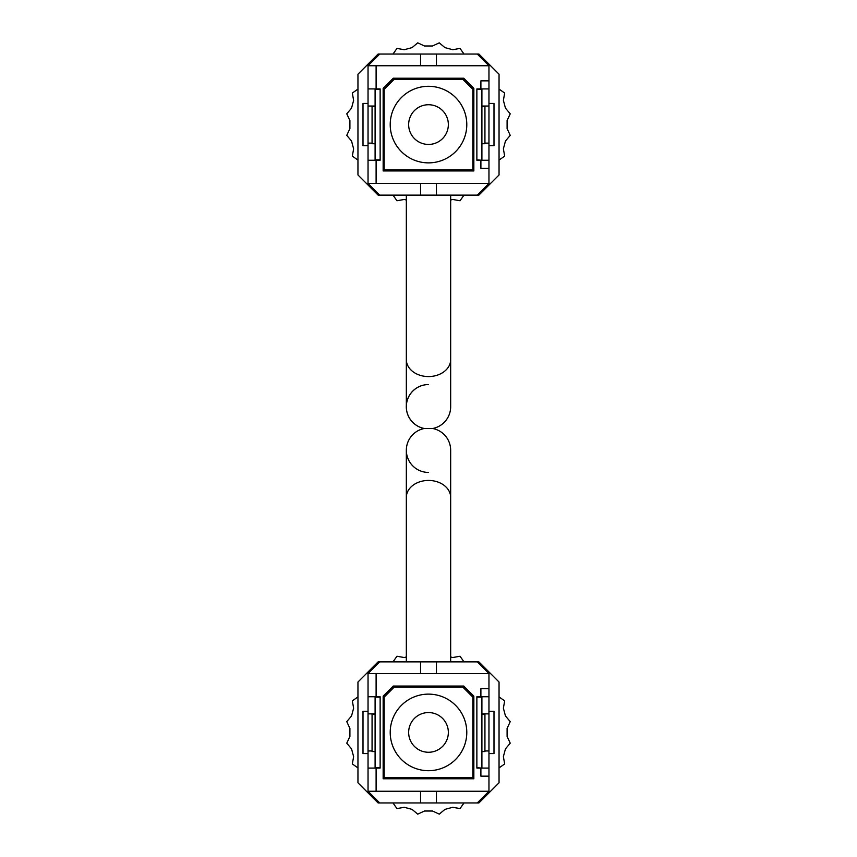 <?xml version="1.0" encoding="UTF-8"?>
<svg xmlns="http://www.w3.org/2000/svg" width="857" height="857" viewBox="0 0 857 857"><rect width="100%" height="100%" fill="white"/><g stroke="black" fill="none" stroke-linecap="round" stroke-linejoin="round"><path stroke-width="1.29" d="M431.692 428.5L424.933 428.5M406.336 661.872L406.336 450.268A22.164 22.164 0 0 0 428.5 472.432A22.164 22.164 0 0 1 406.336 450.268L406.336 497.414A22.164 16.979 0 0 1 428.5 480.434A22.164 16.979 0 0 1 450.664 497.414L450.664 450.268A22.164 22.164 0 0 0 432.71 428.5A22.164 22.164 0 0 0 450.664 406.732L450.664 406.732A22.164 22.164 0 0 1 432.71 428.5A22.164 22.164 0 0 1 450.664 450.268A22.164 22.164 0 0 0 432.71 428.5A22.164 22.164 0 0 0 450.664 406.732L450.664 195.128M450.664 359.586A22.164 16.979 -0 0 1 428.5 376.566A22.164 16.979 -0 0 1 406.336 359.586L406.336 406.732A22.164 22.164 0 0 1 428.5 384.568A22.164 22.164 0 0 0 424.29 428.5A22.164 22.164 0 0 0 406.336 450.268A22.164 22.164 0 0 1 424.29 428.5A22.164 22.164 0 0 1 406.336 406.732A22.164 22.164 0 0 0 424.29 428.5A22.164 22.164 0 0 0 406.336 450.268M436.449 802.955L477.274 802.955L488.961 791.257L368.039 791.257L379.726 802.955L436.449 802.955L436.449 791.257M420.551 802.955L420.551 791.257M368.039 791.257L368.039 768.086L380.133 768.086L380.133 696.741L368.039 696.741L368.039 768.086M368.039 696.741L368.039 673.57L488.961 673.57L488.961 791.257M376.105 768.086L376.105 791.257M488.961 768.086L480.895 768.086L480.895 776.142L488.961 776.142M480.895 768.086L476.867 768.086L476.867 696.741L480.895 696.741L480.895 688.685L488.961 688.685M376.105 673.57L376.105 696.741M473.846 696.141L463.766 686.061L393.234 686.061L383.154 696.141L383.154 778.767L473.846 778.767L473.846 696.141M379.726 802.955L378.119 802.955L357.958 782.795L357.958 682.033L378.119 661.872L379.726 661.872L368.039 673.57M477.274 802.955L478.881 802.955L499.042 782.795L499.042 682.033L478.881 661.872L477.274 661.872L488.961 673.57M368.039 711.256L363.004 711.256L363.004 753.571L368.039 753.571M375.098 713.87L368.039 713.87M372.067 750.957L368.039 750.957M480.895 696.741L488.961 696.741M481.902 713.87L488.961 713.87M488.961 753.571L493.996 753.571L493.996 711.256L488.961 711.256M484.933 750.957L488.961 750.957M379.726 661.872L420.551 661.872L420.551 673.57M436.449 673.57L436.449 661.872L477.274 661.872M436.449 661.872L420.551 661.872M462.759 687.068L394.241 687.068L384.161 697.148L384.161 777.76L472.839 777.76L472.839 697.148L462.759 687.068M380.133 697.148L375.098 697.148L375.098 768.086M473.846 777.76L472.839 777.76M384.161 777.76L383.154 777.76M476.867 767.679L481.902 768.086M428.5 770.7A38.286 38.286 0 0 0 466.786 732.414A38.286 38.286 0 0 0 428.5 694.127A38.286 38.286 0 0 0 390.214 732.414A38.286 38.286 0 0 0 428.5 770.7M384.161 697.148L383.154 697.148L394.241 686.061M375.098 714.481L372.067 714.481L372.067 751.557L375.098 751.557M375.098 767.679L380.133 767.679M383.154 767.679L384.161 767.679M481.902 767.679L481.902 697.148L476.867 697.148M462.759 686.061L473.846 697.148L472.839 697.148M481.902 751.557L484.933 751.557L484.933 714.481L481.902 714.481M472.839 767.679L473.846 767.679M428.5 752.264A19.85 19.85 0 0 1 408.65 732.414A19.85 19.85 0 0 1 428.5 712.563A19.85 19.85 0 0 1 448.35 732.414A19.85 19.85 0 0 1 428.5 752.264M464.098 778.767A58.447 58.447 0 0 0 465.372 777.76M436.32 686.061A47.006 47.006 0 0 1 440.894 687.068M440.894 777.76A47.006 47.006 0 0 1 436.32 778.767M420.68 778.767A47.006 47.006 0 0 1 416.106 777.76M416.106 687.068A47.006 47.006 0 0 1 420.68 686.061M391.628 777.76A58.447 58.447 0 0 0 392.902 778.767M462.759 778.767L463.766 777.76M393.234 777.76L394.241 778.767M436.449 195.128L477.274 195.128L488.961 183.43L368.039 183.43L379.726 195.128L436.449 195.128L436.449 183.43M420.551 195.128L420.551 183.43M368.039 183.43L368.039 160.259L380.133 160.259L380.133 88.914L368.039 88.914L368.039 160.259M368.039 88.914L368.039 65.743L488.961 65.743L488.961 183.43M376.105 160.259L376.105 183.43M488.961 160.259L480.895 160.259L480.895 168.315L488.961 168.315M480.895 160.259L476.867 160.259L476.867 88.914L480.895 88.914L480.895 80.858L488.961 80.858M376.105 65.743L376.105 88.914M473.846 88.314L463.766 78.233L393.234 78.233L383.154 88.314L383.154 170.939L473.846 170.939L473.846 88.314M379.726 195.128L378.119 195.128L357.958 174.967L357.958 74.205L378.119 54.045L379.726 54.045L368.039 65.743M477.274 195.128L478.881 195.128L499.042 174.967L499.042 74.205L478.881 54.045L477.274 54.045L488.961 65.743M368.039 103.429L363.004 103.429L363.004 145.744L368.039 145.744M375.098 106.043L368.039 106.043M372.067 143.13L368.039 143.13M480.895 88.914L488.961 88.914M481.902 106.043L488.961 106.043M488.961 145.744L493.996 145.744L493.996 103.429L488.961 103.429M484.933 143.13L488.961 143.13M379.726 54.045L420.551 54.045L420.551 65.743M436.449 65.743L436.449 54.045L477.274 54.045M436.449 54.045L420.551 54.045M462.759 79.24L394.241 79.24L384.161 89.321L384.161 169.932L472.839 169.932L472.839 89.321L462.759 79.24M380.133 89.321L375.098 89.321L375.098 160.259M473.846 169.932L472.839 169.932M384.161 169.932L383.154 169.932M476.867 159.852L481.902 160.259M428.5 162.873A38.286 38.286 0 0 0 466.786 124.586A38.286 38.286 0 0 0 428.5 86.3A38.286 38.286 0 0 0 390.214 124.586A38.286 38.286 0 0 0 428.5 162.873M384.161 89.321L383.154 89.321L394.241 78.233M375.098 106.654L372.067 106.654L372.067 143.73L375.098 143.73M375.098 159.852L380.133 159.852M383.154 159.852L384.161 159.852M481.902 159.852L481.902 89.321L476.867 89.321M462.759 78.233L473.846 89.321L472.839 89.321M481.902 143.73L484.933 143.73L484.933 106.654L481.902 106.654M472.839 159.852L473.846 159.852M428.5 144.437A19.85 19.85 0 0 1 408.65 124.586A19.85 19.85 0 0 1 428.5 104.736A19.85 19.85 0 0 1 448.35 124.586A19.85 19.85 0 0 1 428.5 144.437M464.098 170.939A58.447 58.447 0 0 0 465.372 169.932M436.32 78.233A47.006 47.006 0 0 1 440.894 79.24M440.894 169.932A47.006 47.006 0 0 1 436.32 170.939M420.68 170.939A47.006 47.006 0 0 1 416.106 169.932M416.106 79.24A47.006 47.006 0 0 1 420.68 78.233M391.628 169.932A58.447 58.447 0 0 0 392.902 170.939M462.759 170.939L463.766 169.932M393.234 169.932L394.241 170.939M499.042 767.904L504.666 763.962L503.38 756.645L505.459 748.868L510.236 743.169L507.098 736.442L507.098 728.386L510.236 721.648L505.459 715.959L503.38 708.182L504.666 700.865L499.042 696.923M357.958 696.923L352.334 700.865L353.62 708.182L351.541 715.959L346.764 721.648L349.902 728.386L349.902 736.442L346.764 743.169L351.541 748.868L353.62 756.645L352.334 763.962L357.958 767.904M393.009 802.955L396.952 808.579L404.268 807.294L412.046 809.372L417.734 814.15L424.472 811.011L432.528 811.011L439.266 814.15L444.954 809.372L452.732 807.294L460.048 808.579L463.991 802.955M406.336 656.987L404.268 657.533L396.952 656.248L393.009 661.872M463.991 661.872L460.048 656.248L452.732 657.533L450.664 656.987M499.042 160.077L504.666 156.135L503.38 148.818L505.459 141.041L510.236 135.352L507.098 128.614L507.098 120.558L510.236 113.831L505.459 108.132L503.38 100.355L504.666 93.038L499.042 89.096M357.958 89.096L352.334 93.038L353.62 100.355L351.541 108.132L346.764 113.831L349.902 120.558L349.902 128.614L346.764 135.352L351.541 141.041L353.62 148.818L352.334 156.135L357.958 160.077M463.991 54.045L460.048 48.421L452.732 49.706L444.954 47.628L439.266 42.85L432.528 45.989L424.472 45.989L417.734 42.85L412.046 47.628L404.268 49.706L396.952 48.421L393.009 54.045M393.009 195.128L396.952 200.752L404.268 199.467L406.336 200.013M450.664 200.013L452.732 199.467L460.048 200.752L463.991 195.128M406.336 359.586L406.336 195.128M450.664 497.414L450.664 661.872"/></g></svg>
